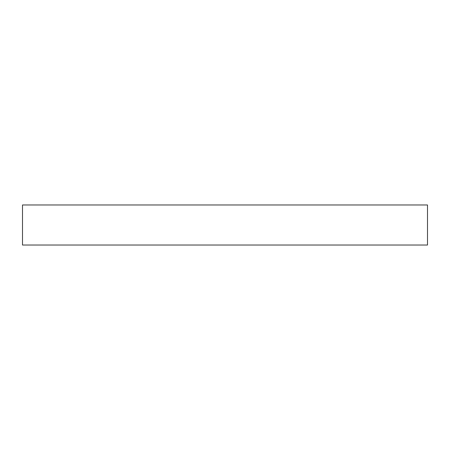 <?xml version="1.0" encoding="UTF-8"?>
<svg xmlns="http://www.w3.org/2000/svg" width="450" height="450" viewBox="0 0 450 450"><rect width="100%" height="100%" fill="white"/><g stroke="black" fill="none" stroke-linecap="round" stroke-linejoin="round"><path stroke-width="0.67" d="M22.5 245.025L427.5 245.025L427.5 204.975L22.5 204.975L22.5 245.025"/></g></svg>
